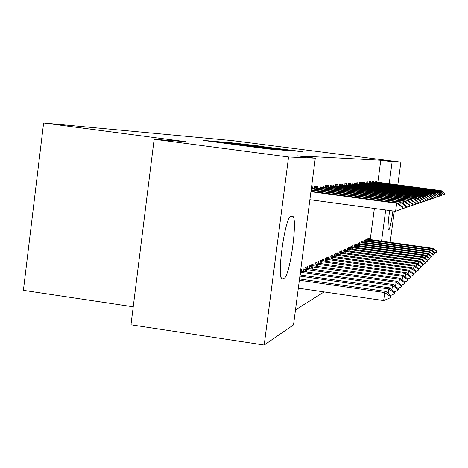 <?xml version="1.0" encoding="UTF-8"?>
<svg xmlns="http://www.w3.org/2000/svg" width="468" height="468" viewBox="0 0 468 468"><rect width="100%" height="100%" fill="white"/><g stroke="black" fill="none" stroke-linecap="round" stroke-linejoin="round"><path stroke-width="0.7" d="M211.641 141.108L203.428 140.453L267.608 148.882L278.162 149.859L211.641 141.108M261.542 146.279L234.813 143.132L292.828 150.743L302.299 151.626L245.519 144.501L261.542 146.279M377.857 182.233L380.782 160.255L297.396 155.856L315.297 158.213L293.53 324.874L264.192 345.021L288.575 156.985L315.297 158.213M380.782 160.255L392.137 161.741L400.871 162.144L397.829 184.895M264.192 345.021L130.976 324.798L154.142 139.253L185.626 141.687L43.623 122.979L232.678 140.646L400.871 162.144M154.142 139.253L288.575 156.985M223.523 142.167L213.858 141.342L275.991 149.503L286.627 150.48L223.488 142.407M222.072 141.892L233.707 143.038L294.735 151.07L260.36 146.776L285.714 150.275L222.072 141.892M43.623 122.979L23.4 290.335L133.222 306.797M373.85 182.356L374.002 181.239L372.241 181.403L372.054 182.812M366.087 240.827L366.257 239.546L364.408 240.4L364.133 242.465M367.807 182.959L367.959 181.789L366.052 181.964L365.853 183.45M359.734 243.81L359.915 242.465L357.909 243.389L357.616 245.583M361.243 183.608L361.401 182.391L359.325 182.578L359.12 184.146M352.843 247.046L353.03 245.636L350.854 246.636L350.544 248.976M354.1 184.322L354.27 183.041L352 183.245L351.784 184.907M345.343 250.567L345.542 249.081L343.161 250.175L342.833 252.679M346.291 185.094L346.466 183.749L343.986 183.977L343.752 185.737M337.153 254.422L337.358 252.843L334.755 254.042L334.398 256.733M337.726 185.948L337.914 184.532L335.182 184.778L334.93 186.656M328.162 258.646L328.378 256.973L325.517 258.295L325.131 261.191M328.284 186.89L328.477 185.386L325.459 185.667L325.196 187.674M318.252 263.308L318.486 261.53L315.321 262.987L314.905 266.122M317.819 187.931L318.029 186.34L314.671 186.65L314.391 188.809M307.283 268.468L307.529 266.567L304.013 268.187L303.562 271.604M370.229 239.593L374.371 208.465M295.489 309.869L324.125 291.921M300.737 269.697L301.597 269.299L301.339 271.264M311.548 186.931L312.372 186.855L312.156 188.499M312.911 265.818L313.15 263.981L309.816 265.52L309.389 268.79M323.189 187.399L323.394 185.854L320.211 186.141L319.936 188.224M323.329 260.916L323.558 259.196L320.545 260.582L320.147 263.595M333.122 186.404L333.315 184.948L330.443 185.211L330.186 187.153M332.76 256.482L332.976 254.861L330.244 256.119L329.876 258.909M342.108 185.509L342.289 184.129L339.686 184.369L339.452 186.188M416.052 266.561L416.426 263.817L417.152 263.156L339.054 252.071L338.715 254.656M339.054 252.065L341.541 250.918L341.342 252.451M350.28 184.696L350.456 183.386L348.087 183.602L347.859 185.31M349.175 248.765L349.368 247.32L347.092 248.368L346.77 250.784M357.745 183.959L357.915 182.707L355.744 182.906L355.534 184.515M356.359 245.396L356.546 244.015L354.451 244.98L354.153 247.244M364.59 183.275L364.748 182.081L362.758 182.263L362.56 183.789M362.975 242.289L363.15 240.979L361.22 241.862L360.939 243.992M370.89 182.655L371.042 181.508L369.205 181.678L369.012 183.123M369.082 239.423L369.246 238.171L367.468 238.99L367.199 240.997M376.705 182.075L376.851 180.981L375.155 181.134L374.973 182.514M392.892 210.986C391.4 221.785 390.09 227.992 388.966 229.601L388.428 229.817C387.703 228.279 388.101 221.85 389.633 210.541M381.543 241.172L385.702 210.003M389.206 183.749L392.137 161.741M394.319 211.179L390.148 242.371M282.742 278.881L282.227 278.946C276.313 279.484 285.088 216 290.844 216.585L292.564 216.315C298.151 216.742 289.979 276.775 284.146 278.232L282.742 278.881L281.859 278.752M216.731 141.652L276.81 149.473L216.731 141.652M239.388 143.992L255.809 146.174L239.388 143.992M298.321 288.171L383.655 300.579L384.725 292.57L385.954 291.459L299.52 278.981M390.195 297.788L390.786 297.209L390.961 295.881L390.376 296.46L390.195 297.788L383.655 300.579M299.362 280.233L384.725 292.57L390.376 296.46M385.954 291.459L390.961 295.881M402.667 208.512L402.849 207.172L402.31 207.353L402.129 208.693L402.667 208.512L395.589 211.349L309.88 199.69M402.129 208.693L395.589 211.349L396.665 203.293L310.928 191.699M310.986 191.242L397.788 202.977L396.665 203.293L402.31 207.353M402.849 207.172L397.788 202.977M388.13 293.383L388.727 288.943L389.879 287.896L300.046 274.962M394.027 294.021L394.582 293.471L394.758 292.184L394.202 292.722L394.027 294.021L390.534 295.507M299.894 276.143L388.727 288.943L394.202 292.722M389.879 287.896L394.758 292.184M391.938 289.704L392.5 285.521L393.588 284.532L300.55 271.13M397.648 290.458L398.169 289.944L398.338 288.692L397.812 289.201L397.648 290.458L394.378 291.851M300.397 272.288L392.5 285.521L397.812 289.201M393.588 284.532L398.338 288.692M406.136 207.33L406.312 206.031L405.803 206.201L405.627 207.499L406.136 207.33L398.964 210.038M405.627 207.499L399.309 209.898M399.988 204.803L400.327 202.258L311.121 190.207M311.173 189.78L401.386 201.96L400.327 202.258L405.803 206.201M406.312 206.031L401.386 201.96M403.463 203.674L403.785 201.281L311.302 188.803M409.406 206.212L409.576 204.955L409.096 205.113L408.927 206.376L409.406 206.212L402.468 208.839M408.927 206.376L402.79 208.705M311.36 188.382L404.785 200.994L403.785 201.281L409.096 205.113M409.576 204.955L404.785 200.994M395.536 286.235L396.063 282.286L397.098 281.35L304.457 267.983M401.064 287.095L401.725 285.386L401.064 287.095L398.005 288.393M303.884 269.141L396.063 282.286L401.228 285.872M397.098 281.35L401.725 285.386M398.941 282.959L399.438 279.226L400.415 278.337L310.179 265.35M404.299 283.912L404.931 282.262L404.299 283.912L401.427 285.129M309.693 266.456L399.438 279.226L404.457 282.719M400.415 278.337L404.931 282.262M406.745 202.615L407.049 200.357L314.508 187.908M412.501 205.159L412.665 203.931L412.214 204.083L412.045 205.312L412.501 205.159L405.774 207.71M412.045 205.312L406.084 207.581M314.566 187.457L407.997 200.088L407.049 200.357L412.214 204.083M412.665 203.931L407.997 200.088M409.851 201.62L410.143 199.479L320.048 187.375M415.426 204.159L415.59 202.966L415.157 203.112L414.999 204.305L415.426 204.159L408.909 206.64M414.999 204.305L409.196 206.523M320.1 186.948L411.039 199.228L410.143 199.479L415.157 203.112M415.59 202.966L411.039 199.228M402.164 279.858L402.638 276.325L403.568 275.482L315.602 262.852M407.371 280.894L407.967 279.297L407.371 280.894L404.668 282.034M315.198 263.911L402.638 276.325L407.523 279.729M403.568 275.482L407.967 279.297M412.799 200.673L413.068 198.648L325.301 186.867M418.205 203.217L418.357 202.053L417.953 202.188L417.795 203.352L418.205 203.217L411.875 205.627M417.795 203.352L412.15 205.511M325.354 186.463L413.917 198.409L413.068 198.648L417.953 202.188M418.357 202.053L413.917 198.409M405.224 276.921L405.674 273.569L406.557 272.768L320.761 260.483M410.278 278.027L410.857 276.483L410.278 278.027L407.745 279.098M320.428 261.489L405.674 273.569L410.43 276.892M406.557 272.768L410.857 276.483M415.59 199.783L415.847 197.865L330.285 186.387M420.837 202.316L420.989 201.187L420.603 201.31L420.451 202.451L420.837 202.316L414.689 204.662M420.451 202.451L414.952 204.557M330.338 186.007L416.655 197.636L415.847 197.865L420.603 201.31M420.989 201.187L416.655 197.636M408.137 274.131L408.564 270.949L409.401 270.188L325.664 258.225M413.051 275.301L413.601 273.803L413.051 275.301L410.658 276.313M325.395 259.19L408.564 270.949L413.197 274.195M409.401 270.188L413.601 273.803M418.246 198.941L418.491 197.116L335.029 185.931M423.341 201.462L423.493 200.357L423.125 200.479L422.973 201.591L423.341 201.462L417.368 203.75M422.973 201.591L417.614 203.644M335.076 185.568L419.258 196.899L418.491 197.116L423.125 200.479M423.493 200.357L419.258 196.899M410.904 271.481L411.308 268.456L412.109 267.737L330.338 256.078M415.683 272.709L416.216 271.259L415.683 272.709L413.431 273.657M330.127 257.002L411.308 268.456L415.83 271.633M412.109 267.737L416.216 271.259M420.773 198.139L421.007 196.408L339.54 185.492M425.728 200.649L425.874 199.573L425.523 199.69L425.377 200.772L425.728 200.649L419.913 202.878M425.377 200.772L420.147 202.779M339.587 185.152L421.738 196.197L421.007 196.408L425.523 199.69M425.874 199.573L421.738 196.197M413.542 268.96L413.928 266.081L414.689 265.391L334.79 254.025M418.193 270.235L418.702 268.825L418.193 270.235L416.07 271.136M334.638 254.92L413.928 266.081L418.339 269.182M414.689 265.391L418.702 268.825M423.177 197.373L423.4 195.729L343.84 185.076M427.998 199.877L428.144 198.824L427.81 198.935L427.664 199.988L427.998 199.877L422.341 202.047M427.664 199.988L422.563 201.954M343.886 184.749L424.096 195.53L423.4 195.729L427.81 198.935M428.144 198.824L424.096 195.53M420.592 267.877L421.077 266.508L420.592 267.877L418.585 268.726M338.943 252.925L416.426 263.817L420.732 266.854M417.152 263.156L421.077 266.508M425.476 196.654L425.687 195.08L347.946 184.684M430.168 199.14L430.308 198.11L429.987 198.216L429.846 199.245L430.168 199.14L424.651 201.252M429.846 199.245L424.868 201.164M347.987 184.369L426.348 194.893L425.687 195.08L429.987 198.216M430.308 198.11L426.348 194.893M418.456 264.274L418.807 261.653L419.503 261.027L343.161 250.21M422.879 265.625L423.347 264.297L422.879 265.625L420.984 266.427M343.05 251.023L418.807 261.653L423.013 264.625M419.503 261.027L423.347 264.297M427.664 195.963L427.869 194.466L351.86 184.304M432.239 198.432L432.373 197.426L432.069 197.525L431.935 198.537L432.239 198.432L426.863 200.497M431.935 198.537L427.068 200.415M351.901 184.006L428.501 194.284L427.869 194.466L432.069 197.525M432.373 197.426L428.501 194.284M420.75 262.086L421.089 259.588L421.756 258.985L347.086 248.426M425.067 263.472L425.517 262.179L425.067 263.472L423.271 264.233M346.981 249.204L421.089 259.588L425.201 262.489M421.756 258.985L425.517 262.179M429.759 195.302L429.952 193.875L355.61 183.942M434.216 197.759L434.351 196.776L434.058 196.87L433.93 197.859L434.216 197.759L428.975 199.777M433.93 197.859L429.168 199.696M355.645 183.661L430.56 193.699L429.952 193.875L434.058 196.87M434.351 196.776L430.56 193.699M422.949 259.997L423.271 257.611L423.909 257.031L350.842 246.718M427.161 261.413L427.594 260.155L427.161 261.413L425.459 262.133M350.743 247.461L423.271 257.611L427.29 260.454M423.909 257.031L427.594 260.155M431.765 194.676L431.946 193.307L359.19 183.596M436.112 197.11L435.965 196.244L435.831 197.209L436.112 197.11L430.993 199.087M435.831 197.209L431.18 199.005M359.231 183.321L432.531 193.144L431.946 193.307L435.965 196.244M436.24 196.15L432.531 193.144M425.049 258.003L425.359 255.715L425.968 255.159L354.44 245.08M429.162 259.442L429.583 258.213L429.162 259.442L427.553 260.12M354.346 245.794L425.359 255.715L429.291 258.5M425.968 255.159L429.583 258.213M433.684 194.08L433.859 192.769L362.63 183.263M437.925 196.496L437.791 195.642L437.925 196.496L432.929 198.42M437.662 196.583L433.105 198.35M362.659 183.006L434.415 192.611L433.859 192.769L437.791 195.642M438.054 195.554L434.415 192.611M427.068 256.09L427.366 253.896L427.951 253.363L357.891 243.512M431.086 257.552L431.49 256.353L431.086 257.552L429.56 258.19M357.804 244.191L427.366 253.896L431.209 256.628M427.951 253.363L431.49 256.353M435.521 193.5L435.69 192.249L365.917 182.947M439.668 195.899L439.534 195.062L439.668 195.899L434.784 197.788M439.411 195.987L434.953 197.718M365.953 182.695L436.223 192.096L435.69 192.249L439.534 195.062M439.791 194.981L436.223 192.096M429.004 254.253L429.285 252.153L429.846 251.644L361.202 242.003M432.929 255.733L433.321 254.569L432.929 255.733L431.478 256.341M361.115 242.658L429.285 252.153L433.052 254.832M429.846 251.644L433.321 254.569L434.965 253.738L435.082 252.855L434.702 253.989M437.287 192.956L437.445 191.751L369.076 182.637M441.336 195.331L441.213 194.507L441.336 195.331L436.562 197.18M441.09 195.413L436.726 197.11M369.112 182.403L437.96 191.605L437.445 191.751L441.213 194.507M441.459 194.431L437.96 191.605M430.858 252.492L431.133 250.479L431.671 249.988L364.385 240.552M364.303 241.184L431.133 250.479L434.825 253.106M431.671 249.988L435.082 252.855L436.404 252.316L436.773 251.205L436.404 252.316M438.978 192.43L439.136 191.277L372.113 182.344M442.939 194.787L442.827 193.98L442.939 194.787L438.27 196.595M442.705 194.863L438.422 196.531M372.142 182.116L439.627 191.137L439.136 191.277L442.827 193.98M443.061 193.898L439.627 191.137M432.643 250.807L432.906 248.871L433.426 248.397L367.444 239.16M367.362 239.762L432.906 248.871L436.521 251.445M433.426 248.397L436.773 251.205M440.61 191.921L440.757 190.815L375.032 182.064M444.483 194.261L444.372 193.465L444.483 194.261L439.908 196.034M444.255 194.337L440.06 195.969M375.061 181.841L441.23 190.681L440.757 190.815L444.372 193.465M444.6 193.389L441.23 190.681M208.669 141.137L208.716 140.745M240.815 145.361L240.868 144.969M239.909 145.244L239.949 144.893M284.146 278.232L281.274 277.816M388.966 229.601L388.229 229.501M300.427 275.014L300.778 272.341M311.688 188.856L311.559 189.832M306.476 272.025L306.803 269.498M305.23 271.844L305.557 269.334M312.203 269.194L312.513 266.801M310.992 269.018L311.302 266.643M316.187 188.118L316.064 189.031M317.433 188.276L317.31 189.201M321.662 187.574L321.545 188.44M322.873 187.732L322.762 188.604M317.632 266.514L317.93 264.244M316.45 266.345L316.748 264.092M326.851 187.06L326.746 187.884M328.039 187.212L327.928 188.042M322.785 263.97L323.072 261.817M321.639 263.806L321.92 261.665M331.783 186.574L331.677 187.352M332.935 186.72L332.836 187.51M327.688 261.553L327.963 259.506M326.57 261.396L326.834 259.36M336.469 186.112L336.375 186.849M337.598 186.258L337.498 187.001M332.356 259.26L332.613 257.312M331.262 259.102L331.519 257.166M340.932 185.667L340.839 186.375M342.032 185.808L341.938 186.521M336.808 257.072L337.054 255.212M335.737 256.92L335.983 255.078M345.185 185.246L345.097 185.919M346.261 185.386L346.174 186.065M341.055 254.99L341.289 253.217M340.008 254.838L340.242 253.077M349.245 184.842L349.163 185.486M350.292 184.983L350.21 185.626M345.109 253.001L345.331 251.304M344.085 252.855L344.308 251.17M353.124 184.462L353.042 185.076M354.147 184.597L354.065 185.211M348.988 251.1L349.204 249.479M347.987 250.959L348.204 249.35M356.832 184.094L356.751 184.679M357.833 184.228L357.757 184.813M352.702 249.28L352.907 247.73M351.72 249.14L351.924 247.601M360.378 183.743L360.301 184.304M361.36 183.871L361.284 184.433M356.259 247.537L356.452 246.057M355.3 247.402L355.493 245.928M363.776 183.409L363.706 183.947M364.736 183.532L364.666 184.07M359.67 245.87L359.857 244.448M358.728 245.741L358.915 244.325M367.035 183.087L366.97 183.602M367.977 183.21L367.906 183.725M362.94 244.273L363.121 242.904M362.021 244.144L362.203 242.787M370.165 182.777L370.1 183.269M371.089 182.894L371.019 183.392M366.087 242.734L366.257 241.424M365.186 242.611L365.356 241.307M373.171 182.479L373.107 182.953M374.072 182.596L374.008 183.076M369.106 241.26L369.275 240.002M368.222 241.137L368.392 239.885M376.056 182.192L375.997 182.649M376.945 182.309L376.886 182.766M212.256 141.611L212.296 141.283M244.583 145.858L244.629 145.525"/></g></svg>
